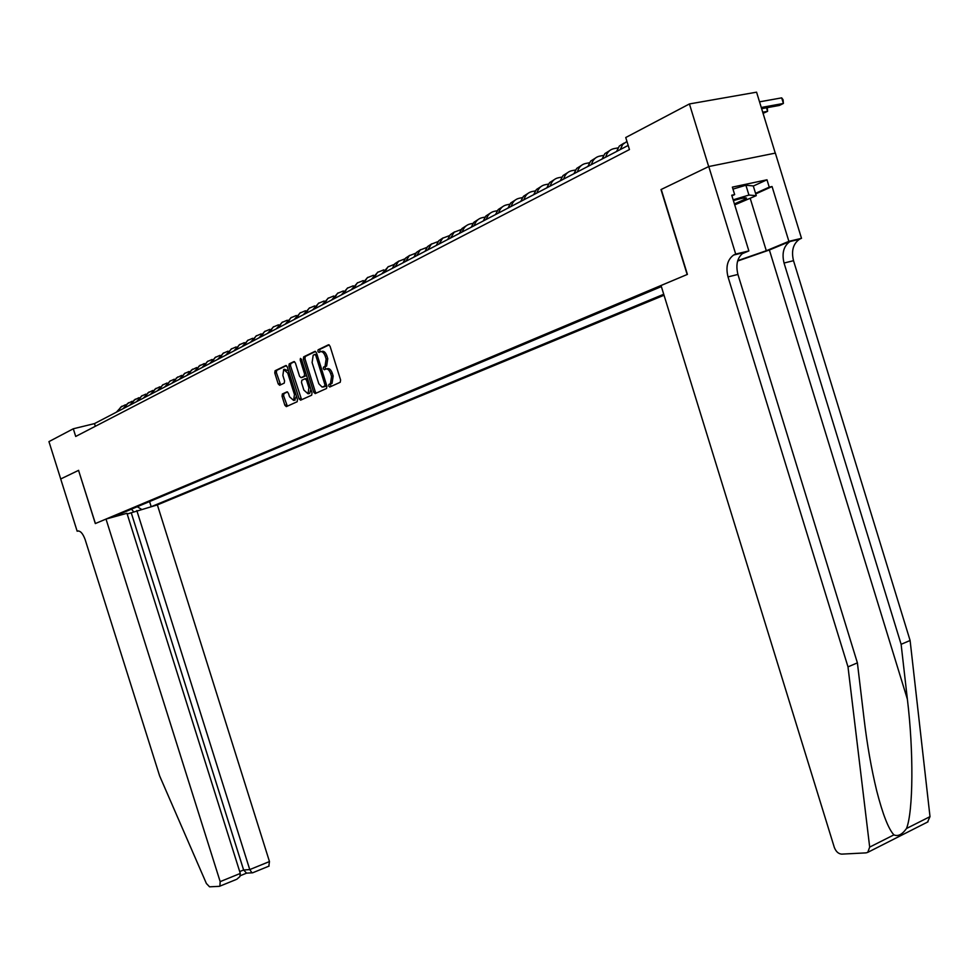 <?xml version="1.0" encoding="UTF-8"?>
<svg xmlns="http://www.w3.org/2000/svg" width="979" height="979" viewBox="0 0 979 979"><rect width="100%" height="100%" fill="white"/><g stroke="black" fill="none" stroke-linecap="round" stroke-linejoin="round"><path stroke-width="1.47" d="M328.675 386.02L329.752 387.011L340.239 382.275L340.594 379.974L330.045 346.187L328.479 344.779L318.114 349.821L317.869 351.437L318.958 352.416L320.28 351.767C322.275 351.216 323.939 352.709 325.261 356.246L326.129 359.048L325.016 366.415L323.511 367.125L323.278 368.728L324.355 369.719L325.689 369.095C327.696 368.569 329.348 370.074 330.669 373.611L331.551 376.413L330.449 383.719L328.907 384.429L328.675 386.02M326.399 368.924L327.304 368.691C329.311 368.177 330.975 369.683 332.297 373.207L333.166 376.009L332.065 383.315L330.523 384.025L330.853 386.521M329.164 344.853L319.741 349.43L320.011 351.902M321.063 351.583L321.907 351.388C323.902 350.837 325.554 352.33 326.876 355.854L327.757 358.657L326.631 366.024L325.126 366.733L325.432 369.218M282.38 393.974L282.038 396.189L284.865 405.245L286.333 406.628L297.175 401.733L297.481 399.518L287.288 366.905L285.807 365.534L275.075 370.747L274.769 372.962L278.195 383.903L279.651 385.273L284.265 383.095L284.571 380.88L282.87 375.422L283.702 369.475L287.74 373.085L294.446 394.537L293.627 400.435L289.539 396.789L288.426 393.228L286.957 391.857L282.38 393.974L283.959 393.582L283.616 395.797L287.349 406.163M78.65 470.324L60.722 478.964L48.95 441.615L73.303 428.778L75.713 436.45L629.448 149.554L625.74 137.525L689.424 103.945L708.686 166.577L660.996 189.571L687.16 274.499L95.404 523.532L78.553 470.373L95.318 523.569L106.013 519.066L220.177 881.638L240.296 873.439L126.964 513.29L106.013 519.066M313.684 392.175L315.201 393.582L326.533 388.479L326.913 386.179L316.486 352.758L314.944 351.363L303.686 356.833L303.355 359.122L313.684 392.175L315.287 391.771L316.217 393.13M311.652 395.198L300.59 400.178L299.097 398.783L288.891 366.122L289.209 363.882L293.908 361.594L295.401 362.964L299.562 376.291L301.067 377.674L304.249 376.181L304.579 373.929L300.223 360.003L300.455 358.412L301.532 359.366L312.02 392.934L311.652 395.198M302.462 377.331L305.852 375.789L306.329 374.724M127.197 514.012L157.374 504.895L664.031 295.23M152.039 506.363L663.725 294.263M661.363 286.59L111.508 517.548M775.258 153.116L756.571 92.173L689.424 103.945M628.188 145.43L94.486 423.601L73.303 428.778M95.33 426.281L94.486 423.601M304.139 356.723L304.775 358.779M120.552 515.052L121.335 513.424M137.268 506.73L141.441 509.288M149.567 501.566L151.158 506.608M133.731 511.858L131.467 509.166M315.617 351.437L305.289 356.454L304.958 358.73L315.287 391.771M326.301 385.934L324.685 386.338L324.93 384.759L315.776 355.45L314.7 354.471L313.194 355.206L312.105 362.536L318.824 383.768L322.128 387.121L326.631 385.273M316.963 354.288L314.871 354.435M324.233 386.754L323.254 386.999M326.264 385.959L324.869 386.595M294.557 361.667L290.812 363.49L290.482 365.742L301.605 399.726M303.882 390.107L308.042 393.791L308.911 387.806L306.525 380.158L305.007 378.763L301.826 380.256L301.508 382.495L303.882 390.107M308.862 393.582L309.645 393.387L310.906 389.348M307.59 378.751L305.215 378.714M287.545 391.918L283.959 393.582M294.459 400.227L296.441 396.189M288.524 370.857L284.473 369.291M286.443 365.608L276.665 370.368L276.359 372.583L280.63 384.808M761.625 108.681L779.419 105.438L783.396 103.456L781.683 97.863L759.533 101.84M761.258 107.482L783.396 103.456L783.09 99.76L781.683 97.863M734.421 203.926L746.035 198.737C747.393 197.109 743.183 197.734 733.406 200.609M732.965 189.106L745.9 185.227L753.279 185.924L756.265 195.653L734.715 204.88M733.161 199.826L748.935 195.066L756.265 195.653M745.9 185.227L748.935 195.066M737.615 261.05L769.384 249.988L791.02 241.005L801.507 238.338L775.356 153.103L708.772 166.54L661.241 189.449L687.405 274.401L661.033 285.501L834.292 847.324C835.931 851.595 838.403 853.859 841.732 854.129L866.085 852.868L867.773 852.354L869.682 847.104L847.998 666.87L728.021 276.898C725.574 266.9 727.446 259.606 733.638 255.029L735.694 254.075L708.772 166.54M847.998 666.87L857.396 662.869L864.053 718.733C867.125 744.627 871.334 768.65 876.694 790.775C882.74 814.344 888.479 829.042 893.913 834.867C897.939 836.702 902.136 834.585 906.517 828.491C913.272 811.383 913.725 751.358 907.386 699.251L901.121 644.304L784.044 263.033C781.683 253.243 783.641 246.084 789.906 241.556L791.02 241.005M901.121 644.304L910.103 640.499L793.516 260.683C791.167 250.93 793.137 243.795 799.427 239.28L800.541 238.729M743.134 252.753L743.599 252.643C737.395 257.22 735.51 264.477 737.933 274.45L857.396 662.869M906.517 828.491L930.001 816.633L910.103 640.499M735.694 254.075L748.862 250.93L731.741 195.213L734.654 194.588L731.937 195.824M753.316 186.034L766.985 179.793L732.365 187.124L734.654 194.588M766.985 179.793L769.237 187.148L772.064 186.536L788.89 241.348L801.507 238.338M737.738 260.622L766.3 250.734L788.89 241.348M748.862 250.93L741.935 253.83M930.001 816.633L927.541 822.054M746.475 198.039L745.264 198.541M772.064 186.536L755.739 193.915M744.468 198.358L745.643 197.819M755.555 193.328L769.237 187.148M78.247 530.912L77.157 531.218L60.698 478.976L78.553 470.373M236.025 879.583L219.431 886.325L209.567 886.827L206.398 883.511L159.626 775.894L85.185 539.71C82.909 533.469 80.351 530.581 77.5 531.071L77.157 531.218M136.827 510.573L249.755 869.585L269.47 861.557L268.821 866.17M157.374 504.895L269.47 861.557M219.859 886.191L220.177 881.638M131.272 512.886L243.624 869.988L249.755 869.585L251.982 872.815L252.766 872.742M246.586 873.146L243.624 869.988L239.708 871.579M236.796 879.264L239.855 876.621L240.296 873.439M763.069 113.38L767.585 111.325L766.508 107.788M762.714 112.218L767.585 111.325L767.291 107.653M624.039 143.118L619.34 146.042L616.55 151.5M626.952 141.429L622.73 144.439L620.209 149.591M618.006 147.89L613.894 148.649C609.758 149.567 607.004 152.406 605.671 157.166M609.513 150.717L604.851 153.642L602.073 159.039M603.566 155.392L599.613 156.138C595.477 157.056 592.748 159.883 591.402 164.607M595.269 158.182L590.643 161.094L587.877 166.442M589.407 162.759L585.589 163.493C581.477 164.411 578.748 167.213 577.402 171.9M581.293 165.5L576.692 168.412L573.951 173.699M575.505 169.991L571.822 170.701C567.722 171.619 565.005 174.409 563.671 179.059M567.563 172.696L562.998 175.584L560.269 180.834M561.86 177.089L558.311 177.786C554.236 178.704 551.52 181.482 550.186 186.083M554.09 179.744L549.562 182.632L546.845 187.821M548.473 184.064L545.046 184.737C540.983 185.655 538.279 188.409 536.945 192.985M540.861 186.671L536.37 189.547L533.665 194.699M535.329 190.905L532.013 191.554C527.975 192.484 525.282 195.225 523.936 199.765M527.877 193.475L523.41 196.338L520.718 201.441M522.407 197.623L519.225 198.26C515.199 199.19 512.506 201.919 511.173 206.422M515.113 200.157L510.683 203.008L508.015 208.074M509.729 204.232L506.657 204.856C502.643 205.786 499.963 208.49 498.617 212.957M502.582 206.728L498.176 209.567L495.521 214.572M497.271 210.718L494.309 211.317C490.308 212.259 487.64 214.939 486.294 219.382M490.259 213.177L485.89 216.004L483.247 220.973M485.033 217.093L482.17 217.681C478.193 218.623 475.525 221.291 474.191 225.696M478.156 219.516L473.824 222.331L471.193 227.263M473.004 223.359L470.238 223.934C466.285 224.864 463.63 227.52 462.296 231.901M466.273 225.745L461.953 228.548L459.347 233.43M461.182 229.527L454.183 232.194L450.597 237.995M454.574 231.864L450.303 234.666L447.697 239.5M449.557 235.584L442.667 238.215L439.094 243.991M443.083 237.885L438.837 240.675L436.255 245.472M438.139 241.532L431.36 244.15L427.786 249.878M431.788 243.808L427.566 246.573L424.996 251.334M426.905 247.393L420.224 249.988L416.675 255.678M420.676 249.633L416.479 252.386L413.921 257.11M415.855 253.145L409.283 255.715L405.747 261.369M409.748 255.348L405.587 258.101L403.042 262.776M405 258.811L398.526 261.356L394.99 266.973M398.991 260.989L394.855 263.718L392.334 268.368M394.304 264.379L387.941 266.912L384.417 272.492M388.418 266.521L381.798 273.851M383.792 269.861L377.515 272.37L374.002 277.914M378.016 271.978L371.433 279.26M373.452 275.258L367.272 277.742L363.772 283.249M367.774 277.338L361.239 284.571M363.27 280.569L357.176 283.029L353.688 288.499M357.702 282.625L351.192 289.808M353.26 285.795L347.251 288.23L343.776 293.676M347.778 287.814L341.316 294.948M343.396 290.934L337.474 293.357L334.01 298.766M338.012 292.929L331.587 300.027M333.692 296.001L327.855 298.399L324.392 303.771M328.406 297.971L322.018 305.007M324.135 300.994L318.371 303.368L314.932 308.703M318.934 302.927L312.595 309.927M314.724 305.901L309.046 308.263L305.607 313.561M309.621 307.81L303.306 314.761M305.46 310.735L299.855 313.072L296.429 318.346M300.443 312.619L294.165 319.533M296.331 315.495L290.8 317.82L287.398 323.058M291.399 317.367L285.158 324.22M287.337 320.194L281.891 322.495L278.489 327.696M282.49 322.03L276.286 328.846M278.489 324.808L273.104 327.096L269.714 332.273M273.716 326.631L267.548 333.398M269.763 329.372L264.44 331.636L261.075 336.776M265.064 331.159L258.933 337.89M261.16 333.863L255.923 336.103L252.558 341.218M256.547 335.626L250.44 342.32M252.692 338.281L247.516 340.508L244.163 345.587M248.14 340.031L242.082 346.676M244.346 342.638L239.231 344.853L235.89 349.907M239.867 344.363L233.834 350.971M236.11 346.933L231.056 349.124L227.74 354.153M231.705 348.646L225.708 355.206M227.997 351.18L223.004 353.346L219.7 358.338M223.665 352.856L217.705 359.379M220.006 355.353L215.074 357.506L211.77 362.475M215.735 357.017L209.8 363.503M212.113 359.477L207.242 361.606L203.95 366.55M207.915 361.116L202.017 367.553M204.342 363.539L198.982 366.134L196.253 370.564M200.205 365.155L194.344 371.555M196.669 367.541L191.37 370.123L188.653 374.529M192.594 369.144L186.769 375.508M189.106 371.494L184.407 373.574L181.152 378.432M185.092 373.072L179.292 379.399M181.653 375.385L176.465 377.931L173.76 382.287M177.701 376.952L171.925 383.242M174.286 379.228L169.697 381.284L166.467 386.081M170.395 380.77L164.656 387.035M167.03 383.022L162.49 385.065L159.271 389.838M163.187 384.551L157.484 390.768M159.871 386.766L154.841 389.263L152.173 393.534M156.089 388.271L150.411 394.451M152.81 390.462L147.829 392.934L145.161 397.193M149.077 391.943L143.423 398.098M145.834 394.109L141.441 396.103L138.247 400.79M142.151 395.577L136.534 401.684M138.945 397.694L134.074 400.142L131.431 404.351M135.322 399.151L129.742 405.233M132.153 401.255L127.331 403.678L124.7 407.864M128.579 402.687L123.024 408.732M125.459 404.755L120.674 407.166L118.043 411.327M121.922 406.175L116.403 412.183M331.893 383.401L330.29 383.805M333.166 376.009L331.551 376.413M332.297 373.207L330.669 373.611M325.163 366.721L323.547 367.113M326.496 366.097L324.881 366.489M327.757 358.657L326.129 359.048M326.876 355.854L325.261 356.246M304.958 358.73L303.355 359.122M305.326 356.442L303.723 356.821M326.362 384.392L324.93 384.759M317.22 355.108L315.776 355.45M300.688 398.392L299.097 398.783M290.482 365.742L288.891 366.122M302.67 377.282L301.067 377.674M305.974 373.586L304.579 373.929M301.63 359.66L300.223 360.003M310.306 387.451L308.911 387.806M307.92 379.815L306.525 380.158M295.817 394.194L294.446 394.537M289.111 372.754L287.74 373.085M279.774 383.511L278.195 383.903M276.359 372.583L274.769 372.962M286.443 404.841L284.865 405.245M283.616 395.797L282.038 396.189M907.386 699.251L769.384 249.988M784.044 263.033L793.516 260.683M737.933 274.45L728.021 276.898M869.682 847.104L893.913 834.867M744.701 252.092L734.739 254.479M750.22 198.382L766.3 250.734M332.065 383.315L330.449 383.719M325.126 366.733L323.511 367.125M326.631 366.024L325.016 366.415M305.289 356.454L303.686 356.833M309.645 393.387L308.042 393.791M295.205 400.032L293.627 400.435M283.91 393.607L282.331 393.999M743.306 198.064L746.035 198.737M743.599 252.643L733.638 255.029M789.906 241.556L799.427 239.28M867.773 852.354L928.031 821.809M269.09 866.072L252.521 872.84M245.851 873.195L251.982 872.815M240.259 875.728L246.39 873.219"/></g></svg>

